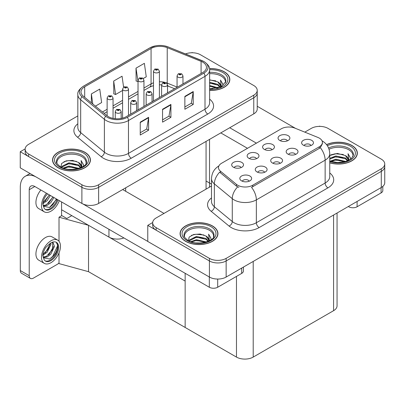 <?xml version="1.0" encoding="UTF-8"?>
<svg xmlns="http://www.w3.org/2000/svg" width="405" height="405" viewBox="0 0 405 405"><rect width="100%" height="100%" fill="white"/><g stroke="black" fill="none" stroke-linecap="round" stroke-linejoin="round"><path stroke-width="0.61" d="M123.905 237.932A11.831 6.834 180 0 1 108.945 237.087L61.585 209.744M209.532 139.401L209.532 185.849A11.831 6.834 180 0 1 209.269 187.282M257.226 90.355L257.226 109.036A11.831 6.834 0 0 1 253.763 113.866L98.628 203.431A11.831 6.834 0 0 1 81.891 203.431L20.25 167.842L20.25 151.738L81.891 187.328A11.831 6.834 0 0 0 98.628 187.328L253.763 97.762A11.831 6.834 0 0 0 257.226 92.932A11.831 6.834 0 0 1 253.763 97.762L98.628 187.328A11.831 6.834 0 0 1 81.891 187.328L28.618 156.573A11.831 6.834 0 0 1 25.15 151.738L25.15 149.161A11.831 6.834 0 0 0 28.618 153.996L81.891 184.751A11.831 6.834 0 0 0 98.628 184.751L253.763 95.185A11.831 6.834 0 0 0 257.226 90.355A11.831 6.834 0 0 0 253.763 85.521L200.49 54.766A11.831 6.834 0 0 0 185.505 53.931M192.567 52.771L192.122 52.513L191.671 52.771M25.161 148.903L20.25 151.738M59.019 241.284L59.019 217.217L61.808 215.607L66.83 218.508L71.796 215.637L66.83 218.508L61.585 215.48M88.528 271.679L88.528 225.302L185.146 281.085L185.146 327.463L88.528 271.679L59.019 263.594L59.019 252.928M211.501 184.153L206.064 181.015M59.019 217.217L88.528 225.302M280.098 163.367A3.549 2.05 0 0 0 279.141 162.37A3.549 2.05 0 0 0 275.648 161.848A3.549 2.05 0 0 0 273.173 163.367M280.817 158.183A5.918 3.417 0 0 0 273.233 157.798A5.918 3.417 0 0 0 271.274 162.046A5.918 3.417 0 0 0 272.449 163.012A5.918 3.417 0 0 0 281.991 162.046A5.918 3.417 0 0 0 280.817 158.183M256.527 158.679A3.549 2.05 0 0 0 255.575 157.682A3.549 2.05 0 0 0 252.077 157.16A3.549 2.05 0 0 0 249.601 158.679M257.246 153.495A5.918 3.417 0 0 0 249.667 153.115A5.918 3.417 0 0 0 247.708 157.358A5.918 3.417 0 0 0 248.883 158.325A5.918 3.417 0 0 0 258.42 157.358A5.918 3.417 0 0 0 257.246 153.495M264.642 172.287A3.549 2.05 0 0 0 263.69 171.29A3.549 2.05 0 0 0 260.192 170.768A3.549 2.05 0 0 0 257.717 172.287M265.366 167.103A5.918 3.417 0 0 0 257.782 166.723A5.918 3.417 0 0 0 255.823 170.966A5.918 3.417 0 0 0 256.998 171.933A5.918 3.417 0 0 0 266.541 170.966A5.918 3.417 0 0 0 265.366 167.103M249.191 181.207A3.549 2.05 0 0 0 248.24 180.21A3.549 2.05 0 0 0 244.742 179.688A3.549 2.05 0 0 0 242.266 181.207M249.91 176.023A5.918 3.417 0 0 0 242.332 175.643A5.918 3.417 0 0 0 240.373 179.886A5.918 3.417 0 0 0 241.547 180.853A5.918 3.417 0 0 0 251.085 179.886A5.918 3.417 0 0 0 249.91 176.023M295.549 154.447A3.549 2.05 0 0 0 294.597 153.444A3.549 2.05 0 0 0 291.099 152.928A3.549 2.05 0 0 0 288.623 154.447M296.268 149.258A5.918 3.417 0 0 0 288.689 148.878A5.918 3.417 0 0 0 286.73 153.125A5.918 3.417 0 0 0 287.899 154.092A5.918 3.417 0 0 0 297.442 153.125A5.918 3.417 0 0 0 296.268 149.258M311 145.522A3.549 2.05 0 0 0 310.048 144.524A3.549 2.05 0 0 0 306.55 144.008A3.549 2.05 0 0 0 304.074 145.522M311.723 140.338A5.918 3.417 0 0 0 304.14 139.958A5.918 3.417 0 0 0 302.181 144.205A5.918 3.417 0 0 0 303.355 145.167A5.918 3.417 0 0 0 312.898 144.205A5.918 3.417 0 0 0 311.723 140.338M287.434 140.839A3.549 2.05 0 0 0 286.477 139.841A3.549 2.05 0 0 0 282.984 139.32A3.549 2.05 0 0 0 280.508 140.839M288.152 135.65A5.918 3.417 0 0 0 280.569 135.27A5.918 3.417 0 0 0 278.61 139.517A5.918 3.417 0 0 0 279.784 140.484A5.918 3.417 0 0 0 289.327 139.517A5.918 3.417 0 0 0 288.152 135.65M271.978 149.759A3.549 2.05 0 0 0 271.026 148.762A3.549 2.05 0 0 0 267.528 148.24A3.549 2.05 0 0 0 265.052 149.759M272.702 144.575A5.918 3.417 0 0 0 265.118 144.19A5.918 3.417 0 0 0 263.159 148.438A5.918 3.417 0 0 0 264.333 149.404A5.918 3.417 0 0 0 273.876 148.438A5.918 3.417 0 0 0 272.702 144.575M241.076 167.599A3.549 2.05 0 0 0 240.124 166.602A3.549 2.05 0 0 0 236.626 166.085A3.549 2.05 0 0 0 234.151 167.599M241.795 162.415A5.918 3.417 0 0 0 234.217 162.035A5.918 3.417 0 0 0 232.252 166.283A5.918 3.417 0 0 0 233.427 167.245A5.918 3.417 0 0 0 242.97 166.283A5.918 3.417 0 0 0 241.795 162.415M319.282 138.1A10.651 6.151 0 0 0 317.859 137.411L294.891 128.127A10.651 6.151 0 0 0 281.252 128.815L221.586 163.261A10.651 6.151 0 0 0 218.467 167.609A10.651 6.151 0 0 0 220.391 171.138L236.474 184.397A10.651 6.151 0 0 0 252.73 185.217L319.282 146.797A10.651 6.151 0 0 0 322.4 142.449A10.651 6.151 0 0 0 319.282 138.1M320.092 126.395L319.641 126.137L319.196 126.395M152.68 222.527L147.774 225.362L209.415 260.952A11.831 6.834 0 0 0 226.147 260.952L381.282 171.386A11.831 6.834 0 0 0 384.75 166.556A11.831 6.834 0 0 1 381.282 171.386L226.147 260.952A11.831 6.834 0 0 1 209.415 260.952L156.138 230.197A11.831 6.834 0 0 1 152.675 225.362L152.675 222.785A11.831 6.834 0 0 0 156.138 227.62L209.415 258.375A11.831 6.834 0 0 0 226.147 258.375L381.282 168.809A11.831 6.834 0 0 0 384.75 163.979A11.831 6.834 0 0 0 381.282 159.15L328.009 128.39A11.831 6.834 0 0 0 311.273 128.39L304.798 132.131M147.774 225.362L147.774 241.466L209.415 277.055A11.831 6.834 0 0 0 226.147 277.055L381.282 187.49A11.831 6.834 0 0 0 384.75 182.66L384.75 163.979M337.056 213.025L337.056 305.851A11.831 6.834 180 0 1 333.588 310.681L253.206 357.089A11.831 6.834 180 0 1 236.469 357.089L185.146 327.463L185.146 273.289M209.628 90.421A18.934 10.93 0 0 0 229.827 79.517A18.934 10.93 0 0 0 224.279 71.786A18.934 10.93 0 0 0 209.522 68.612M84.878 152.27A18.934 10.93 0 0 0 64.243 149.901A18.934 10.93 0 0 0 52.554 160A18.934 10.93 0 0 0 58.097 167.731A18.934 10.93 0 0 0 78.732 170.1A18.934 10.93 0 0 0 90.421 160A18.934 10.93 0 0 0 84.878 152.27M52.751 161.003A18.934 10.93 0 0 0 52.685 161.291M202.773 62.173A12.621 7.29 180 0 1 206.474 67.326A12.621 7.29 180 0 1 202.773 72.48L126.239 116.665A12.621 7.29 180 0 1 106.976 115.693L83.263 96.142A12.621 7.29 180 0 1 80.985 91.965A12.621 7.29 180 0 1 84.68 86.812L151.065 48.484A12.621 7.29 180 0 1 167.23 47.668L201.088 61.358A12.621 7.29 180 0 1 202.773 62.173M203.892 61.53A14.2 8.196 0 0 0 201.994 60.608L168.136 46.919A14.2 8.196 0 0 0 164.724 45.907A14.2 8.196 0 0 0 155.257 45.907A14.2 8.196 0 0 0 149.946 47.841L83.562 86.169A14.2 8.196 0 0 0 81.972 96.668L105.68 116.215A14.2 8.196 0 0 0 127.357 117.308L203.892 73.123A14.2 8.196 0 0 0 203.892 61.53M140.241 122.143L140.241 135.027L148.61 130.192L148.61 117.313L140.241 122.143M140.241 132.739L146.686 129.018L148.574 117.739A3.154 1.823 -120 0 0 148.61 117.313M146.63 129.053L148.61 130.192M184.867 96.375L184.867 109.259L193.236 104.429L193.236 91.545L184.867 96.375M184.867 106.976L191.312 103.255L193.2 91.975A3.154 1.823 -120 0 0 193.236 91.545M191.256 103.285L193.236 104.429M162.557 109.259L162.557 122.143L170.92 117.313L170.92 104.429L162.557 109.259M162.557 119.855L169.001 116.134L170.89 104.855A3.154 1.823 -120 0 0 170.92 104.429M168.941 116.169L170.92 117.313M77.826 115.921L28.618 144.332A11.831 6.834 0 0 0 25.15 149.161M143.289 78.509L146.261 76.793L144.367 63.332L136.004 68.161L136.136 80.97M95.403 106.156L101.63 102.556L99.741 89.1L91.373 93.93L91.373 102.829M123.586 87.131L122.057 76.216L113.689 81.046L113.825 93.854M113.689 81.046L115.577 94.507L122.583 90.462M115.577 94.507L113.689 93.803M136.004 68.161L138.034 81.542M137.892 81.623L136.004 80.919M91.373 93.93L92.785 103.994M90.29 161.291A18.934 10.93 0 0 0 90.224 161.003M229.696 80.803A18.934 10.93 0 0 0 229.63 80.519M329.761 162.861A18.934 10.93 0 0 0 357.347 153.141A18.934 10.93 0 0 0 351.803 145.41A18.934 10.93 0 0 0 326.551 144.62M212.397 225.894A18.934 10.93 0 0 0 191.762 223.525A18.934 10.93 0 0 0 180.078 233.624A18.934 10.93 0 0 0 185.622 241.355A18.934 10.93 0 0 0 206.256 243.724A18.934 10.93 0 0 0 217.946 233.624A18.934 10.93 0 0 0 212.397 225.894M180.276 234.627A18.934 10.93 0 0 0 180.21 234.915M322.4 142.449L322.4 143.75L320.315 147.653L319.282 148.402L251.53 187.363A13.805 7.968 60 0 1 256.355 199.873A15.78 9.107 180 0 1 234.044 199.873A15.78 9.107 180 0 1 232.273 198.658L214.356 183.88A15.78 9.107 180 0 1 211.501 178.656L211.501 201.523A15.78 9.107 0 0 0 214.356 206.747L232.273 221.525A15.78 9.107 0 0 0 234.044 222.74A15.78 9.107 0 0 0 256.355 222.74L325.139 183.03A15.78 9.107 0 0 0 329.761 176.585L329.761 153.718A15.78 9.107 180 0 1 325.139 160.162A13.805 7.968 -120 0 0 320.315 147.653M238.869 187.363L236.474 186.153L219.677 172.165A13.805 9.234 129.5 0 0 214.356 183.88L214.356 206.747A3.944 2.638 -50.5 0 1 211.121 211.273A19.723 11.386 180 0 1 211.501 197.913M211.501 185.996L156.138 217.956A11.831 6.834 0 0 0 152.675 222.785M217.814 234.915A18.934 10.93 0 0 0 217.748 234.627M357.215 154.432A18.934 10.93 0 0 0 357.149 154.143M113.051 118.371L113.051 97.985A2.956 1.706 180 0 1 111.223 99.564A2.956 1.706 180 0 1 107.998 99.195A2.956 1.706 180 0 1 107.133 97.985L108.312 95.929A1.974 1.19 57.8 0 1 109.365 95.99A0.987 0.567 0 0 0 109.391 96.775A0.987 0.567 0 0 0 110.788 96.775A0.987 0.567 0 0 0 110.788 95.97A0.987 0.567 0 0 0 109.426 95.955L110.484 96.375L109.811 96.537L109.365 95.99M109.826 96.542L109.826 96.208M109.426 95.955A1.974 1.088 -117.9 0 0 108.499 95.823A1.974 1.088 -117.9 0 0 108.413 95.879M109.801 96.527L109.801 96.223M121.166 118.452L121.166 111.593A2.956 1.706 180 0 1 119.338 113.172A2.956 1.706 180 0 1 116.114 112.798A2.956 1.706 180 0 1 115.248 111.593L116.427 109.537A1.974 1.19 57.8 0 1 117.48 109.598A0.987 0.567 0 0 0 117.511 110.383A0.987 0.567 0 0 0 118.903 110.383A0.987 0.567 0 0 0 118.903 109.578A0.987 0.567 0 0 0 117.541 109.563L118.599 109.983L117.926 110.145L117.48 109.598M117.941 110.15L117.941 109.816M117.541 109.563A1.974 1.088 -117.9 0 0 116.62 109.431A1.974 1.088 -117.9 0 0 116.534 109.487M117.916 110.135L117.916 109.826M128.501 115.359L128.501 89.065A2.956 1.706 180 0 1 126.674 90.639A2.956 1.706 180 0 1 123.449 90.269A2.956 1.706 180 0 1 122.583 89.065L123.763 87.009A1.974 1.19 57.8 0 1 124.816 87.07A0.987 0.567 0 0 0 124.846 87.855A0.987 0.567 0 0 0 126.239 87.855A0.987 0.567 0 0 0 126.239 87.05A0.987 0.567 0 0 0 124.877 87.034L125.935 87.455L125.261 87.612L124.816 87.07M125.277 87.622L125.277 87.288M124.877 87.034A1.974 1.088 -117.9 0 0 123.955 86.898A1.974 1.088 -117.9 0 0 123.869 86.959M125.251 87.607L125.251 87.298M143.952 106.439L143.952 80.144A2.956 1.706 180 0 1 142.125 81.719A2.956 1.706 180 0 1 138.905 81.349A2.956 1.706 180 0 1 138.034 80.144L139.214 78.089A1.974 1.19 57.8 0 1 140.267 78.145A0.987 0.567 0 0 0 140.297 78.934A0.987 0.567 0 0 0 141.689 78.934A0.987 0.567 0 0 0 141.689 78.13A0.987 0.567 0 0 0 140.327 78.114L141.391 78.529L140.717 78.691L140.267 78.145M140.727 78.702L140.727 78.362M140.327 78.114A1.974 1.088 -117.9 0 0 139.406 77.978A1.974 1.088 -117.9 0 0 139.32 78.033M140.717 78.691L140.702 78.378M159.403 97.519L159.403 71.219A2.956 1.706 180 0 1 157.58 72.799A2.956 1.706 180 0 1 154.356 72.429A2.956 1.706 180 0 1 153.49 71.219L154.669 69.169A1.974 1.19 57.8 0 1 155.717 69.225A0.987 0.567 0 0 0 155.748 70.014A0.987 0.567 0 0 0 157.145 70.014A0.987 0.567 0 0 0 157.145 69.209A0.987 0.567 0 0 0 155.778 69.189L156.841 69.609L156.168 69.771L155.717 69.225M156.178 69.776L156.178 69.442M155.778 69.189A1.974 1.088 -117.9 0 0 154.857 69.058A1.974 1.088 -117.9 0 0 154.771 69.113M156.158 69.766L156.158 69.457M136.617 110.676L136.617 102.673A2.956 1.706 180 0 1 134.789 104.247A2.956 1.706 180 0 1 131.569 103.877A2.956 1.706 180 0 1 130.699 102.673L131.878 100.617A1.974 1.19 57.8 0 1 132.931 100.678A0.987 0.567 0 0 0 132.962 101.463A0.987 0.567 0 0 0 134.354 101.463A0.987 0.567 0 0 0 134.354 100.658A0.987 0.567 0 0 0 132.992 100.642L134.055 101.063L133.382 101.22L132.931 100.678M133.392 101.23L133.392 100.891M132.992 100.642A1.974 1.088 -117.9 0 0 132.07 100.506A1.974 1.088 -117.9 0 0 131.984 100.561M133.382 101.22L133.367 100.906M152.067 101.751L152.067 93.747A2.956 1.706 180 0 1 150.245 95.327A2.956 1.706 180 0 1 147.02 94.957A2.956 1.706 180 0 1 146.154 93.747L147.334 91.697A1.974 1.19 57.8 0 1 148.382 91.753A0.987 0.567 0 0 0 148.412 92.543A0.987 0.567 0 0 0 149.81 92.543A0.987 0.567 0 0 0 149.81 91.738A0.987 0.567 0 0 0 148.443 91.717L149.506 92.138L148.832 92.299L148.382 91.753M148.843 92.305L148.843 91.97M148.443 91.717A1.974 1.088 -117.9 0 0 147.521 91.586A1.974 1.088 -117.9 0 0 147.435 91.641M148.822 92.294L148.822 91.986M167.523 92.831L167.523 84.827A2.956 1.706 180 0 1 165.696 86.407A2.956 1.706 180 0 1 162.471 86.037A2.956 1.706 180 0 1 161.605 84.827L162.785 82.777A1.974 1.19 57.8 0 1 163.838 82.833A0.987 0.567 0 0 0 163.868 83.622A0.987 0.567 0 0 0 165.26 83.622A0.987 0.567 0 0 0 165.26 82.817A0.987 0.567 0 0 0 163.898 82.797L164.956 83.217L164.283 83.379L163.838 82.833M164.298 83.384L164.298 83.05M163.898 82.797A1.974 1.088 -117.9 0 0 162.977 82.666A1.974 1.088 -117.9 0 0 162.886 82.721M164.283 83.379L164.273 83.066M182.974 83.911L182.974 75.907A2.956 1.706 180 0 1 181.146 77.487A2.956 1.706 180 0 1 177.922 77.117A2.956 1.706 180 0 1 177.056 75.907L178.235 73.852A1.974 1.19 57.8 0 1 179.288 73.912A0.987 0.567 0 0 0 179.319 74.697A0.987 0.567 0 0 0 180.711 74.697A0.987 0.567 0 0 0 180.711 73.892A0.987 0.567 0 0 0 179.349 73.877L180.296 74.135L179.734 74.459L179.749 74.13M179.349 73.877A1.974 1.088 -117.9 0 0 178.428 73.745A1.974 1.088 -117.9 0 0 178.342 73.801M179.724 74.449L179.288 73.912M179.734 74.459L179.724 74.14M357.104 201.452L357.104 206.768L381.09 192.917L381.09 187.601M295.544 128.39L257.226 106.267M256.411 143.157L229.721 127.747M382.821 186.396L382.821 190.502A5.918 3.417 180 0 1 381.09 192.917M357.104 206.768A5.918 3.417 180 0 1 348.735 206.768L348.735 206.282M220.791 132.901L247.485 148.311M348.315 206.525L348.735 206.768M217.698 279.055L217.698 287.251L241.684 273.4L241.684 268.085M164.005 213.415L122.669 189.55M147.774 241.405L82.914 203.958M29.231 275.704A5.918 3.417 120 0 0 30.456 278.412L21.531 273.259A5.918 3.417 -60 0 1 20.306 270.55L29.231 275.704L29.231 189.712A7.887 4.556 60 0 1 30.866 186.103A7.887 4.556 60 0 1 34.81 186.492L209.329 287.251L209.329 277.01M35.675 176.747A23.667 13.664 -120 0 0 25.206 176.302A23.667 13.664 -120 0 0 20.306 187.135L20.306 270.55M30.456 278.412A5.918 3.417 120 0 0 33.413 278.119L57.404 264.273A5.918 3.417 120 0 0 59.019 262.961M61.585 215.733L61.585 201.948M243.415 267.087L243.415 270.986A5.918 3.417 180 0 1 241.684 273.4M217.698 287.251A5.918 3.417 180 0 1 209.329 287.251M57.692 240.13L52.113 236.91A13.411 7.746 120 0 0 45.411 237.573A13.411 7.746 120 0 0 36.647 249.389A13.411 7.746 120 0 0 38.703 260.137L44.282 263.356A13.411 7.746 120 0 0 50.989 262.693A13.411 7.746 120 0 0 59.748 250.877A13.411 7.746 120 0 0 57.692 240.13A13.411 7.746 120 0 0 50.989 240.793A13.411 7.746 120 0 0 42.226 252.609A13.411 7.746 120 0 0 44.282 263.356M56.138 242.205L57.642 245.03C57.687 250.872 54.979 255.535 49.516 259.018L43.315 257.757M50.989 260.597A10.849 6.262 120 0 0 58.072 251.039A10.849 6.262 120 0 0 56.411 242.347A10.849 6.262 120 0 0 50.989 242.884A10.849 6.262 120 0 0 50.098 243.456L45.719 247.495C44.044 250.118 43.077 252.776 42.809 255.459L44.145 259.696A10.849 6.262 120 0 0 45.562 261.139A10.849 6.262 120 0 0 50.989 260.597M45.163 260.866A10.849 6.262 120 0 0 50.149 260.116A10.849 6.262 120 0 0 57.642 245.03M50.888 242.944L50.929 244.428L47.182 252.214L43.036 255.135M50.063 243.481L47.962 249.546L43.092 254.208M52.088 242.342L53.07 242.651L54.467 246.473L50.726 254.259L47.279 256.881L43.239 257.433M52.599 242.443L52.66 249.455L46.393 256.37L43.168 257.069M44.145 259.696L43.052 256.021L43.254 252.978M57.394 243.992L57.495 246.007L52.792 256.259L49.962 258.795M53.526 246.513L49.248 254.213L48.448 255.059M49.982 244.468L45.709 252.168L44.904 253.014M40.875 189.991A13.411 7.746 120 0 0 38.703 208.605L44.282 211.825A13.411 7.746 120 0 0 50.989 211.162A13.411 7.746 120 0 0 59.317 200.642M46.453 193.21A13.411 7.746 120 0 0 44.282 211.825M43.254 201.447L43.052 204.49L44.145 208.165A10.849 6.262 120 0 0 45.562 209.608A10.849 6.262 120 0 0 50.989 209.066A10.849 6.262 120 0 0 57.966 199.857M45.163 209.334A10.849 6.262 120 0 0 50.149 208.585A10.849 6.262 120 0 0 57.13 199.376M56.74 199.154L49.516 207.487L43.315 206.226M50.362 195.473L47.182 200.683L43.036 203.604M49.476 194.962L43.092 202.677M53.905 197.519L50.726 202.728L47.279 205.35L43.239 205.902M53.02 197.007L46.393 204.839L43.168 205.537M44.145 208.165L42.809 203.928C43.077 201.244 44.044 198.587 45.719 195.964L47.562 193.853M56.411 198.961L52.792 204.727L49.547 207.542M52.868 196.916L48.448 203.528M49.324 194.871L44.904 201.482M209.628 73.7A14.595 8.424 180 0 1 221.211 76.135A14.595 8.424 180 0 1 225.403 83.005M209.542 68.728A18.736 10.819 180 0 1 224.142 71.867A18.736 10.819 180 0 1 229.63 79.517A18.736 10.819 180 0 1 209.628 90.31M209.628 79.8L217.865 81.931L220.745 86.154M209.628 88.695L212.61 88.892M209.628 85.475L218.315 87.875M209.628 86.28L217.455 88.123M209.628 82.255L217.865 84.346L220.391 87.105M209.628 83.06L217.865 85.151L220.042 87.257M220.578 87.019A9.862 5.695 0 0 0 220.755 85.956A9.862 5.695 0 0 0 217.865 81.931M221.307 86.665L220.487 80.058L222.887 84.215L222.796 85.08M220.487 80.058L222.887 84.372M209.628 80.018L215.774 80.858M209.628 83.238L215.49 83.992M209.628 86.457L215.49 87.212M329.052 149.253A14.595 8.424 180 0 1 348.735 149.759A14.595 8.424 180 0 1 352.922 156.629M326.638 144.727A18.736 10.819 180 0 1 351.661 145.491A18.736 10.819 180 0 1 357.149 153.141A18.736 10.819 180 0 1 329.761 162.734M329.761 155.52L337.365 153.424L345.389 155.555L348.27 159.778M335.634 162.43L340.129 162.516M330.131 161.21L335.861 159.18L345.835 161.499M330.915 161.479L335.861 159.985L344.974 161.747M329.761 158.315L335.861 155.96L345.389 157.97L347.91 160.729M329.761 159.119L335.861 156.765L345.389 158.775L347.561 160.881M348.103 160.643A9.862 5.695 0 0 0 348.275 159.58A9.862 5.695 0 0 0 345.389 155.555M348.832 160.289L348.011 153.682L350.411 157.839L350.315 158.704M348.011 153.682L350.406 157.996M330.844 154.867L335.31 153.763L343.298 154.482M332.434 157.545L335.31 156.983L343.015 157.616M332.434 160.765L335.31 160.208L343.015 160.836M56.978 163.488A14.595 8.424 180 0 1 65.18 154.978A14.595 8.424 180 0 1 81.81 156.619A14.595 8.424 180 0 1 85.997 163.493M84.736 152.351A18.736 10.819 180 0 1 90.224 160A18.736 10.819 180 0 1 78.656 169.994A18.736 10.819 180 0 1 58.239 167.65A18.736 10.819 180 0 1 52.751 160A18.736 10.819 180 0 1 64.319 150.007A18.736 10.819 180 0 1 84.736 152.351M60.892 167.057L61.641 163.463L66.131 160.876L72.622 160.41L78.459 162.415L81.344 166.637M68.703 169.29L73.204 169.376M63.2 168.075L68.936 166.04L78.909 168.358M63.99 168.338L68.936 166.85L78.049 168.607M61.636 167.427L61.96 166.308L68.936 162.82L78.459 164.83L80.985 167.589M61.798 167.503L61.96 167.118L68.936 163.625L78.459 165.635L80.635 167.741M81.177 167.503A9.862 5.695 0 0 0 81.349 166.44A9.862 5.695 0 0 0 78.459 162.415M81.901 167.149L81.086 160.542L83.486 164.698L83.389 165.564M81.086 160.542L83.481 164.855M63.919 161.727L68.384 160.623L76.373 161.342M65.504 164.405L68.384 163.843L76.089 164.476M65.504 167.624L68.384 167.068L76.089 167.7M184.503 237.112A14.595 8.424 180 0 1 192.699 228.602A14.595 8.424 180 0 1 209.329 230.243A14.595 8.424 180 0 1 213.516 237.117M212.26 225.975A18.736 10.819 180 0 1 217.748 233.624A18.736 10.819 180 0 1 206.18 243.618A18.736 10.819 180 0 1 185.763 241.274A18.736 10.819 180 0 1 180.276 233.624A18.736 10.819 180 0 1 191.838 223.631A18.736 10.819 180 0 1 212.26 225.975M188.416 240.681L189.16 237.087L193.651 234.5L200.146 234.034L205.983 236.039L208.864 240.261M196.228 242.914L200.723 243M190.725 241.699L196.455 239.669L206.428 241.987M191.514 241.962L196.455 240.474L205.573 242.231M189.16 241.051L189.484 239.937L196.455 236.444L205.983 238.454L208.509 241.213M189.317 241.127L189.484 240.742L196.455 237.249L205.983 239.264L208.155 241.365M208.696 241.127A9.862 5.695 0 0 0 208.869 240.069A9.862 5.695 0 0 0 205.983 236.039M209.425 240.778L208.605 234.166L211.005 238.322L210.914 239.188M208.605 234.166L211.005 238.479M191.438 235.351L195.904 234.247L203.892 234.966M193.028 238.029L195.904 237.472L203.609 238.099M193.028 241.248L195.904 240.691L203.609 241.324M108.945 237.087L108.945 229.296M81.891 203.431L81.891 184.751M253.763 113.866L253.763 95.185M98.628 203.431L98.628 184.751M206.064 189.13L206.064 141.401M125.682 191.292L125.682 187.814M381.282 187.49L381.282 168.809M226.147 277.055L226.147 258.375M209.415 277.055L209.415 258.375M333.588 310.681L333.588 215.025M253.206 357.089L253.206 261.438M236.469 357.089L236.469 276.412M220.391 171.138L220.391 172.894M236.474 184.397L236.474 186.153M252.73 185.217L252.73 186.821M319.282 146.797L319.282 148.402M209.628 99.144A19.723 11.386 180 0 1 207.795 114.028L131.26 158.213A3.944 2.278 60 0 1 128.471 153.384L205.006 109.193A15.78 9.107 0 0 0 209.628 102.754L209.628 69.903A15.78 9.107 180 0 1 205.006 76.343A3.944 2.278 -120 0 0 203.892 73.123M131.26 158.213A19.723 11.386 180 0 1 103.366 158.213A19.723 11.386 180 0 1 101.159 156.694L77.451 137.143A19.723 11.386 180 0 1 77.826 123.783M106.156 153.384A15.78 9.107 0 0 0 128.471 153.384L128.471 120.533A15.78 9.107 180 0 1 104.389 119.313L80.681 99.767A15.78 9.107 180 0 1 77.826 94.542L77.826 127.393A15.78 9.107 0 0 0 80.681 132.617L104.389 152.164A15.78 9.107 0 0 0 106.156 153.384M155.257 45.907L149.648 47.967A3.944 2.278 60 0 1 149.946 47.841M83.562 86.169A3.944 2.278 -120 0 0 83.263 86.295C79.152 89.267 77.335 92.016 77.826 94.542M81.972 96.668A3.944 2.638 129.5 0 0 80.681 99.767L80.681 132.617A3.944 2.638 -50.5 0 1 77.451 137.143M105.68 116.215A3.944 2.638 129.5 0 0 104.389 119.313L104.389 152.164A3.944 2.638 -50.5 0 1 101.159 156.694M127.357 117.308A3.944 2.278 60 0 1 128.471 120.533L205.006 76.343L205.006 109.193A3.944 2.278 60 0 0 207.795 114.028M28.618 153.996L28.618 156.573M84.68 86.812L84.68 97.311M201.088 61.358L201.088 73.452M167.23 47.668L167.23 83.096A12.621 7.29 0 0 0 166.318 82.757M177.056 87.07L167.23 83.096A7.098 3.326 -68 0 0 167.26 83.754M164.627 82.286A12.621 7.29 0 0 0 159.403 81.785M153.49 82.817A12.621 7.29 0 0 0 151.065 83.911L143.952 88.017M151.065 48.484L151.065 83.911A7.098 4.101 60 0 1 149.592 87.161L143.952 90.421M138.034 91.434L128.501 96.937M122.583 100.354L113.051 105.862M107.133 109.274L102.46 111.972M174.616 88.736L168.642 86.321A7.098 3.326 -68 0 1 167.523 85.009M162.557 109.669L170.89 104.855M184.867 96.785L193.2 91.975M140.241 122.548L148.574 117.739M259.144 227.569A3.944 2.278 60 0 1 256.355 222.74L256.355 199.873L325.139 160.162L325.139 183.03A3.944 2.278 60 0 0 327.928 187.859L259.144 227.569A19.723 11.386 180 0 1 231.255 227.569A19.723 11.386 180 0 1 229.043 226.051L211.121 211.273M237.654 186.882A13.805 9.234 129.5 0 0 232.273 198.658L232.273 221.525A3.944 2.638 -50.5 0 1 229.043 226.051M329.761 172.975A19.723 11.386 180 0 1 327.928 187.859M156.138 227.62L156.138 230.197M34.81 186.492L29.231 189.712M209.628 72.333A15 8.662 180 0 1 221.5 74.839A15 8.662 180 0 1 225.853 81.587L221.358 86.64L209.628 88.918M209.628 69.751A16.959 9.791 180 0 1 222.887 72.591A16.959 9.791 180 0 1 226.309 83.597A16.959 9.791 180 0 1 209.628 89.282M328.597 148.043A15 8.662 180 0 1 349.019 148.463A15 8.662 180 0 1 353.373 155.211L351.454 158.497L345.738 161.529L337.618 162.562L329.761 161.074M327.351 145.719A16.959 9.791 180 0 1 350.406 146.215A16.959 9.791 180 0 1 351.808 159.15A16.959 9.791 180 0 1 329.761 161.565M56.528 162.071A15 8.662 180 0 1 65.256 153.571A15 8.662 180 0 1 82.093 155.328A15 8.662 180 0 1 86.447 162.071C87.819 167.133 69.199 172.849 60.482 166.83C57.115 164 55.799 162.415 56.528 162.071M83.481 153.075A16.959 9.791 180 0 1 83.481 166.926A16.959 9.791 180 0 1 59.494 166.926A16.959 9.791 180 0 1 59.494 153.075A16.959 9.791 180 0 1 83.481 153.075M184.047 235.695A15 8.662 180 0 1 192.775 227.195A15 8.662 180 0 1 209.618 228.952A15 8.662 180 0 1 213.972 235.695C215.339 240.762 196.724 246.473 188.001 240.454C184.634 237.624 183.318 236.039 184.047 235.695M211.005 226.699A16.959 9.791 180 0 1 211.005 240.55A16.959 9.791 180 0 1 187.014 240.55A16.959 9.791 180 0 1 187.014 226.699A16.959 9.791 180 0 1 211.005 226.699M209.628 69.903C210.16 67.448 208.347 64.699 204.191 61.656L168.257 46.96L164.724 45.907M149.648 47.967L83.263 86.295M168.642 86.321L167.523 85.911M161.605 96.248L161.605 84.827L159.403 84.787M153.49 85.607L149.592 87.161M138.034 93.833L128.501 99.341M122.583 102.759L113.051 108.262M107.133 111.679L104.176 113.385M329.761 153.718C329.493 148.048 326.997 143.795 322.279 140.96L322.016 140.808M218.983 165.893C214.26 168.728 211.769 172.981 211.501 178.656M113.051 97.985L111.775 95.874L108.499 95.823M107.133 115.82L107.133 97.985M121.166 111.593L119.89 109.482L116.62 109.431M115.248 118.7L115.248 111.593M128.501 89.065L127.226 86.953L123.955 86.898M122.583 118.133L122.583 89.065M143.952 80.144L142.676 78.033L139.406 77.978M138.034 109.856L138.034 80.144M159.403 71.219L158.132 69.108L154.857 69.058M153.49 100.936L153.49 71.219M136.617 102.673L135.341 100.561L132.07 100.506M130.699 114.088L130.699 102.673M152.067 93.747L150.797 91.641L147.521 91.586M146.154 105.168L146.154 93.747M167.523 84.827L166.247 82.716L162.977 82.666M182.974 75.907L181.698 73.796L178.428 73.745M177.056 87.328L177.056 75.907M25.206 176.302L30.051 173.502M229.63 79.517L229.63 81.091M357.149 153.141L357.149 154.715M90.224 160L90.224 161.575M52.751 160L52.751 161.575M217.748 233.624L217.748 235.199M180.276 233.624L180.276 235.199"/></g></svg>
